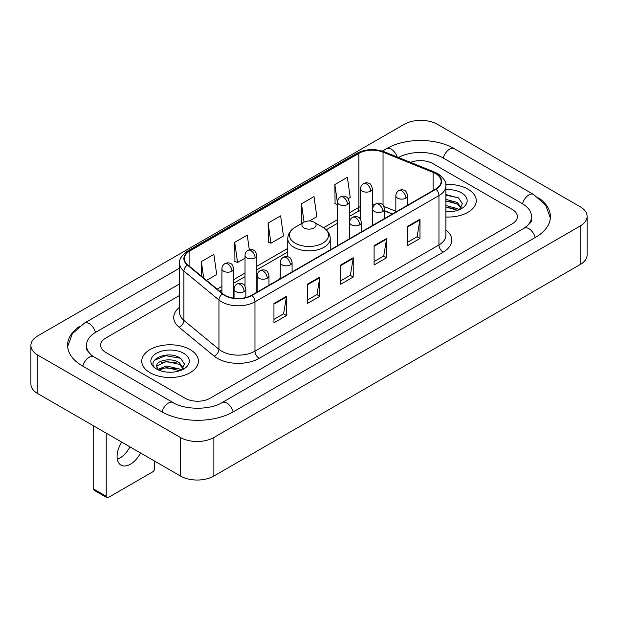 <?xml version="1.0" encoding="UTF-8"?>
<svg xmlns="http://www.w3.org/2000/svg" width="618" height="618" viewBox="0 0 618 618"><rect width="100%" height="100%" fill="white"/><g stroke="black" fill="none" stroke-linecap="round" stroke-linejoin="round"><path stroke-width="0.93" d="M280.278 277.644A31.271 18.053 0 0 0 279.174 279.367M392.391 213.998L384.535 210.823M467.957 189.162A28.32 16.354 0 0 0 445.771 184.419A28.32 16.354 0 0 1 467.957 189.162A28.32 16.354 0 0 1 476.254 200.719A28.32 16.354 0 0 0 467.957 189.162M190.097 349.579A28.32 16.354 0 0 0 159.228 346.034A28.32 16.354 0 0 0 141.746 361.144A28.32 16.354 0 0 0 150.043 372.708A28.32 16.354 0 0 0 180.904 376.254A28.32 16.354 0 0 0 198.393 361.144A28.32 16.354 0 0 0 190.097 349.579A28.32 16.354 0 0 0 159.228 346.034A28.32 16.354 0 0 0 141.746 361.144A28.32 16.354 0 0 0 150.043 372.708A28.32 16.354 0 0 0 180.904 376.254A28.32 16.354 0 0 0 198.393 361.144A28.32 16.354 0 0 0 190.097 349.579M435.62 173.619A18.88 10.9 180 0 1 441.152 181.329A18.88 10.9 180 0 1 435.62 189.038L251.634 295.265A18.88 10.9 180 0 1 222.82 293.805L187.764 264.906A18.88 10.9 180 0 1 184.349 258.656A18.88 10.9 180 0 1 189.881 250.947L358.865 153.388A18.88 10.9 180 0 1 383.044 152.167L433.102 172.399A18.88 10.9 180 0 1 435.62 173.619M435.96 173.426A19.351 11.17 0 0 0 433.373 172.175L383.314 151.943A19.351 11.17 0 0 0 358.533 153.194L189.548 250.754A19.351 11.17 0 0 0 187.378 265.06L222.426 293.967A19.351 11.17 0 0 0 251.966 295.458L435.96 189.232A19.351 11.17 0 0 0 435.96 173.426M273.952 303.523L273.952 322.797L286.474 315.574L286.474 296.3L273.952 303.523M273.952 319.375L283.592 313.813L286.42 296.941A4.72 2.727 -120 0 0 286.474 296.3M283.507 313.859L286.474 315.574M307.331 284.257L307.331 303.523L319.846 296.3L319.846 277.034L307.331 284.257M307.331 300.109L316.972 294.539L319.8 277.667A4.72 2.727 -120 0 0 319.846 277.034M316.887 294.593L319.846 296.3M407.463 226.443L407.463 245.717L419.977 238.494L419.977 219.22L407.463 226.443M407.463 242.295L417.104 236.733L419.931 219.861A4.72 2.727 -120 0 0 419.977 219.22M417.019 236.779L419.977 238.494M374.083 245.717L374.083 264.983L386.598 257.76L386.598 238.494L374.083 245.717M374.083 261.569L383.724 255.999L386.551 239.127A4.72 2.727 -120 0 0 386.598 238.494M383.639 256.053L386.598 257.76M340.711 264.983L340.711 284.257L353.226 277.034L353.226 257.76L340.711 264.983M340.711 280.835L350.352 275.273L353.172 258.401A4.72 2.727 -120 0 0 353.226 257.76M350.267 275.319L353.226 277.034M445.872 217.026A28.32 16.354 0 0 0 476.254 200.719A28.32 16.354 0 0 1 445.872 217.026M185.091 398.239A17.698 10.22 0 0 0 210.12 398.239L512.183 223.847A17.698 10.22 0 0 0 517.366 216.617A17.698 10.22 0 0 0 512.183 209.394L432.909 163.623A17.698 10.22 0 0 0 410.53 162.364A17.698 10.22 0 0 1 432.909 163.623L512.183 209.394A17.698 10.22 0 0 1 517.366 216.617A17.698 10.22 0 0 1 512.183 223.847L210.12 398.239A17.698 10.22 0 0 1 185.091 398.239L105.817 352.469L185.091 398.239M179.629 295.404L105.817 338.023A17.698 10.22 0 0 0 100.634 345.246A17.698 10.22 0 0 0 105.817 352.469A17.698 10.22 0 0 1 100.634 345.246A17.698 10.22 0 0 1 105.817 338.023L179.629 295.404M206.543 280.387L216.702 274.523L213.874 254.384L201.36 261.615L201.36 276.115M309.456 220.966L316.833 216.709L314.006 196.578L301.491 203.801L301.692 222.959M348.166 198.625L350.205 197.443L347.386 177.304L334.863 184.535L335.072 203.685M249.309 249.772L247.254 235.118L234.74 242.341L234.94 261.499M268.112 223.075L270.939 243.206L283.453 235.983L280.626 215.844L268.112 223.075L268.312 242.225M270.939 243.206L268.112 242.156M302.248 223.168L301.491 222.882M301.491 203.801L304.064 222.117M337.474 204.589L334.863 203.616M334.863 184.535L337.474 203.137M234.74 242.341L237.559 262.48L245.022 258.169M237.559 262.48L234.74 261.422M201.36 261.615L203.662 278.015M525.64 227.269A31.858 18.393 0 0 0 531.526 216.617A31.858 18.393 0 0 0 522.195 203.608L442.928 157.845A31.858 18.393 0 0 0 398.486 157.497M179.629 283.84L95.805 332.237A31.858 18.393 0 0 0 86.474 345.246A31.858 18.393 0 0 0 92.36 355.898M180.502 437.498A23.6 13.627 0 0 0 213.874 437.498L580.186 226.01A23.6 13.627 0 0 0 587.1 216.377A23.6 13.627 0 0 0 580.186 206.744L437.498 124.365A23.6 13.627 0 0 0 404.126 124.365L37.814 335.852A23.6 13.627 0 0 0 30.9 345.485A23.6 13.627 0 0 0 37.814 355.118L180.502 437.498L180.502 476.045A23.6 13.627 0 0 0 213.874 476.045L580.186 264.55A23.6 13.627 0 0 0 587.1 254.917L587.1 216.377M30.9 345.485L30.9 384.025A23.6 13.627 0 0 0 37.814 393.666L180.502 476.045M79.328 326.513A50.746 29.293 0 0 0 67.594 345.246A50.746 29.293 0 0 0 82.457 365.964L161.723 411.727A50.746 29.293 0 0 0 233.488 411.727L535.543 237.335A50.746 29.293 0 0 0 550.406 216.617A50.746 29.293 0 0 0 538.672 197.884M392.337 214.029L384.535 210.877M445.872 211.619L449.178 211.804M445.872 205.5L457.359 208.583L458.919 209.834M445.872 207.03L457.637 210.305M445.872 199.382L457.359 202.465L461.19 207.756M445.872 200.912L457.359 203.994L460.889 208.158M445.872 211.765A19.235 11.109 0 0 0 461.53 208.575A19.235 11.109 0 0 0 461.53 192.87A19.235 11.109 0 0 0 445.872 189.68M459.375 209.649L462.388 203.731L458.579 197.984L445.872 194.546M445.872 195.141L458.317 197.814M445.872 201.259L454.06 202.31M445.872 207.378L454.06 208.428M303.994 227.942A7.084 4.087 0 0 0 314.006 227.942A7.084 4.087 0 0 0 314.006 222.156L322.797 227.231A19.513 11.263 0 0 1 322.797 243.168A19.513 11.263 0 0 1 295.203 243.168A19.513 11.263 0 0 1 295.203 227.231C290.398 230.089 287.918 233.882 287.756 238.61A21.244 12.26 0 0 0 293.983 247.277A21.244 12.26 0 0 0 317.127 249.935A21.244 12.26 0 0 0 330.244 238.61C330.082 233.882 327.602 230.089 322.797 227.231L314.006 222.156A7.084 4.087 0 0 0 303.994 222.156A7.084 4.087 0 0 0 303.994 227.942M129.965 446.868A18.88 10.9 -60 0 1 119.846 458.077A18.88 10.9 -60 0 1 117.32 459.259M121.731 442.109A18.88 10.9 120 0 0 120.997 465.13A18.88 10.9 120 0 0 130.437 464.195A18.88 10.9 120 0 0 140.556 452.979M106.234 496.277A2.951 1.7 120 0 0 106.844 497.629L94.33 490.398A2.951 1.7 -60 0 1 93.72 489.047L106.234 496.277L106.234 433.164M93.72 425.941L93.72 489.047M106.844 497.629A2.951 1.7 120 0 0 108.32 497.482L152.546 471.951A2.951 1.7 120 0 0 154.631 468.336L154.631 461.105M166.868 372.098L171.317 372.229M158.03 369.27L166.621 365.995L179.498 369.008L181.059 370.259M158.818 370.097L166.621 367.525L179.776 370.73M158.162 369.865L156.787 366.636A13.333 7.702 0 0 0 158.934 370.197M183.33 368.181L179.498 362.89C171.495 356.918 155.025 360.603 156.787 366.636L156.733 366.049M156.817 366.822L157.188 365.833L166.621 361.406L179.498 364.419L183.028 368.583M181.514 370.066L184.527 364.156L180.711 358.409C167.215 348.706 143.237 361.491 157.088 369.332L157.775 369.749M183.67 353.287A19.235 11.109 0 0 0 156.47 353.287A19.235 11.109 0 0 0 156.47 369A19.235 11.109 0 0 0 183.67 368.992A19.235 11.109 0 0 0 183.67 353.287M154.276 360.34L165.57 355.705L180.456 358.239M161.329 362.588L165.57 361.824L176.192 362.735M161.329 368.707L165.57 367.942L176.192 368.853M445.872 229.888A29.502 17.034 180 0 1 443.137 252.152L259.143 358.37A5.902 3.407 60 0 1 254.971 351.148L438.958 244.921A23.6 13.627 0 0 0 445.872 235.288L445.872 185.956A23.6 13.627 180 0 1 438.958 195.589A5.902 3.407 -120 0 0 435.96 189.232M259.143 358.37A29.502 17.034 180 0 1 217.42 358.37A29.502 17.034 180 0 1 214.114 356.099L179.066 327.2A29.502 17.034 180 0 1 179.629 307.208M221.592 351.148A23.6 13.627 0 0 0 254.971 351.148L254.971 301.816A23.6 13.627 180 0 1 218.95 299.993L183.901 271.093A23.6 13.627 180 0 1 179.629 263.276L179.629 312.608A23.6 13.627 0 0 0 183.901 320.425L218.95 349.325A23.6 13.627 0 0 0 221.592 351.148M445.872 185.956C446.66 182.271 443.948 178.154 437.737 173.619L434.639 172.113A5.902 2.766 112 0 0 433.373 172.175M434.639 172.113L384.581 151.873C374.802 148.42 365.524 148.923 356.748 153.38A5.902 3.407 60 0 1 358.533 153.194M189.548 250.754A5.902 3.407 -120 0 0 187.764 250.947C181.638 255.342 178.926 259.46 179.629 263.276M187.378 265.06A5.902 3.947 129.5 0 0 183.901 271.093L183.901 320.425A5.902 3.947 -50.5 0 1 179.066 327.2M384.581 151.873A5.902 2.766 112 0 0 383.314 151.943M222.426 293.967A5.902 3.947 129.5 0 0 218.95 299.993L218.95 349.325A5.902 3.947 -50.5 0 1 214.114 356.099M251.966 295.458A5.902 3.407 60 0 1 254.971 301.816L438.958 195.589L438.958 244.921A5.902 3.407 60 0 0 443.137 252.152M189.881 250.947L189.881 266.652M433.102 172.399L433.102 190.491M383.044 152.167L383.044 205.161M395.844 211.294L383.933 206.482M375.196 204.288A18.88 10.9 0 0 0 372.391 204.149M360.595 206.458A18.88 10.9 0 0 0 358.865 207.339L349.278 212.878M358.865 153.388L358.865 207.339A10.622 6.134 60 0 1 356.663 212.206L349.278 216.47M337.474 219.691L323.585 227.71M287.756 248.39L256.825 266.25M245.022 273.063L233.712 279.599M221.908 286.412L217.165 289.147M392.523 213.921L385.153 210.947A10.622 4.975 -68 0 1 384.535 210.576M340.711 265.601L353.172 258.401M374.083 246.327L386.551 239.127M407.463 227.061L419.931 219.861M307.331 284.867L319.8 277.667M273.952 304.133L286.42 296.941M233.133 411.928A9.44 5.454 -120 0 0 222.086 402.588C210.483 410.097 184.728 410.097 173.117 402.588L93.851 356.825L91.062 354.971L86.868 350.02L86.474 348.135M162.078 411.928A9.44 5.454 -60 0 1 168.397 403.06A9.44 5.454 -60 0 1 173.117 402.588M82.812 366.165A9.44 5.454 -60 0 1 89.131 357.289A9.44 5.454 -60 0 1 93.851 356.825M67.648 346.574L72.345 333.735L84.411 323.098A9.44 5.454 60 0 1 95.45 332.445M382.349 151.086L386.474 148.706A9.44 5.454 60 0 1 397.196 156.98M386.474 148.706C404.883 137.752 435.906 137.752 454.323 148.706A9.44 5.454 120 0 0 449.603 149.177A9.44 5.454 120 0 0 443.284 158.053M550.352 217.945L545.655 205.114L533.589 194.469A9.44 5.454 120 0 0 528.869 194.94A9.44 5.454 120 0 0 522.55 203.816M535.188 237.536A9.44 5.454 -120 0 0 524.149 228.196L222.086 402.588M213.874 476.045L213.874 437.498M37.814 393.666L37.814 355.118M580.186 264.55L580.186 226.01M405.918 198.146A5.902 3.407 0 0 0 407.648 195.736C406.714 192.322 405.779 190.653 404.844 190.715C403.137 189.51 401.121 189.479 398.795 190.622A5.902 3.407 60 0 1 401.746 190.916A5.902 3.407 -120 0 1 405.918 198.146A5.902 3.407 0 0 1 397.575 198.146A5.902 3.407 0 0 1 395.844 195.736C395.937 193.496 396.918 191.796 398.795 190.622M382.805 211.487A5.902 3.407 0 0 0 384.535 209.077C383.6 205.67 382.666 203.994 381.731 204.056C380.024 202.859 378.007 202.828 375.682 203.971A5.902 3.407 60 0 1 378.633 204.264A5.902 3.407 -120 0 1 382.805 211.487A5.902 3.407 0 0 1 374.462 211.487A5.902 3.407 0 0 1 372.731 209.077C372.824 206.845 373.805 205.137 375.682 203.971M359.691 224.828A5.902 3.407 0 0 0 361.422 222.426C360.487 219.011 359.552 217.335 358.618 217.405C356.91 216.2 354.894 216.169 352.569 217.312A5.902 3.407 60 0 1 355.52 217.606A5.902 3.407 -120 0 1 359.691 224.828A5.902 3.407 0 0 1 351.348 224.828A5.902 3.407 0 0 1 349.618 222.426C349.711 220.186 350.692 218.486 352.569 217.312M290.352 264.867A5.902 3.407 0 0 0 292.082 262.457C291.148 259.042 290.213 257.374 289.278 257.436C287.571 256.231 285.555 256.2 283.229 257.351A5.902 3.407 60 0 1 286.18 257.636A5.902 3.407 -120 0 1 290.352 264.867A5.902 3.407 0 0 1 282.009 264.867A5.902 3.407 0 0 1 280.278 262.457C280.363 260.217 281.352 258.517 283.229 257.351M267.239 278.208A5.902 3.407 0 0 0 268.969 275.798C268.027 272.391 267.1 270.715 266.165 270.784C264.458 269.579 262.441 269.548 260.116 270.692A5.902 3.407 60 0 1 263.067 270.985A5.902 3.407 -120 0 1 267.239 278.208A5.902 3.407 0 0 1 258.896 278.208A5.902 3.407 0 0 1 257.165 275.798C257.25 273.565 258.239 271.858 260.116 270.692M244.125 291.557A5.902 3.407 0 0 0 245.848 289.147C244.913 285.732 243.986 284.064 243.052 284.125C241.344 282.92 239.328 282.889 237.003 284.033A5.902 3.407 60 0 1 239.954 284.326A5.902 3.407 -120 0 1 244.125 291.557A5.902 3.407 0 0 1 235.782 291.557A5.902 3.407 0 0 1 234.052 289.147C234.137 286.906 235.126 285.207 237.003 284.033M370.661 191.132A5.902 3.407 0 0 0 372.391 188.722C371.457 185.315 370.522 183.639 369.595 183.708C367.88 182.503 365.864 182.472 363.538 183.616A5.902 3.407 60 0 1 366.489 183.909A5.902 3.407 -120 0 1 370.661 191.132A5.902 3.407 0 0 1 362.318 191.132A5.902 3.407 0 0 1 360.595 188.722C360.68 186.489 361.661 184.782 363.538 183.616M347.548 204.481A5.902 3.407 0 0 0 349.278 202.071C348.343 198.656 347.409 196.987 346.482 197.049C344.767 195.844 342.751 195.813 340.425 196.957A5.902 3.407 60 0 1 343.376 197.25A5.902 3.407 -120 0 1 347.548 204.481A5.902 3.407 0 0 1 339.205 204.481A5.902 3.407 0 0 1 337.474 202.071C337.567 199.83 338.548 198.131 340.425 196.957M255.095 257.853A5.902 3.407 0 0 0 256.825 255.45C255.891 252.036 254.956 250.36 254.021 250.429C252.314 249.224 250.298 249.193 247.972 250.336A5.902 3.407 60 0 1 250.923 250.63A5.902 3.407 -120 0 1 255.095 257.853A5.902 3.407 0 0 1 246.752 257.853A5.902 3.407 0 0 1 245.022 255.45C245.114 253.21 246.095 251.511 247.972 250.336M231.982 271.202A5.902 3.407 0 0 0 233.712 268.791C232.777 265.377 231.843 263.708 230.908 263.77C229.201 262.565 227.185 262.542 224.859 263.685A5.902 3.407 60 0 1 227.81 263.971A5.902 3.407 -120 0 1 231.982 271.202A5.902 3.407 0 0 1 223.639 271.202A5.902 3.407 0 0 1 221.908 268.791C222.001 266.559 222.982 264.852 224.859 263.685M356.748 153.38L187.764 250.947M385.153 210.947L384.535 210.699M360.595 210.452L356.663 212.206M337.474 223.283L326.227 229.78M287.756 251.982L256.825 269.842M245.022 276.655L233.712 283.191M221.908 290.004L219.73 291.263M84.411 323.098L179.629 268.127M531.526 219.506C532.84 220.464 530.383 223.361 524.149 228.196M454.323 148.706L533.589 194.469M330.244 249.881L330.244 238.61M287.756 256.771L287.756 238.61M303.994 222.156L295.203 227.231M407.648 205.191L407.648 195.736M395.844 212.005L395.844 195.736M384.535 218.533L384.535 209.077M372.731 225.346L372.731 209.077M361.422 231.881L361.422 222.426M349.618 238.695L349.618 222.426M292.082 271.912L292.082 262.457M280.278 278.726L280.278 262.457M268.969 285.253L268.969 275.798M257.165 292.067L257.165 275.798M245.848 297.544L245.848 289.147M234.052 298.177L234.052 289.147M372.391 225.547L372.391 188.722M360.595 219.413L360.595 188.722M349.278 238.888L349.278 202.071M337.474 245.701L337.474 202.071M256.825 292.268L256.825 255.45M245.022 286.134L245.022 255.45M233.712 298.131L233.712 268.791M221.908 293.063L221.908 268.791"/></g></svg>
